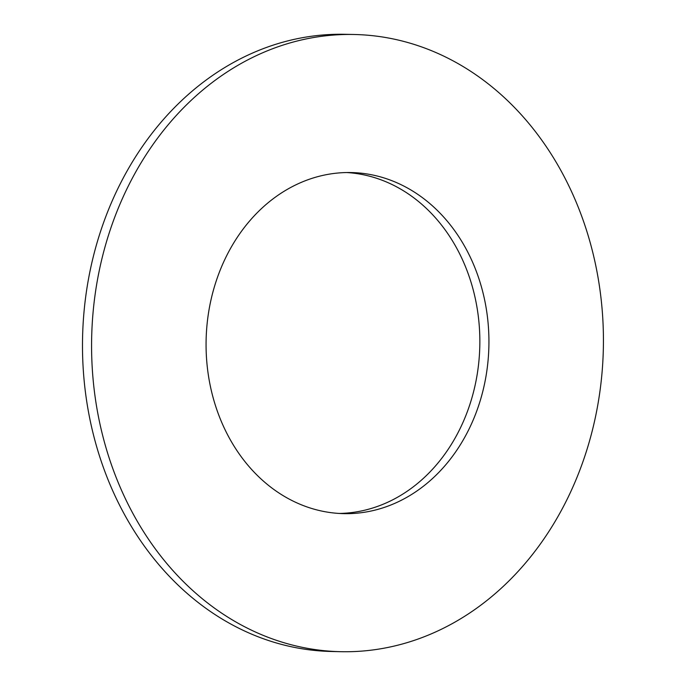 <?xml version="1.0" encoding="UTF-8"?>
<svg xmlns="http://www.w3.org/2000/svg" width="686" height="686" viewBox="0 0 686 686"><rect width="100%" height="100%" fill="white"/><g stroke="black" fill="none" stroke-linecap="round" stroke-linejoin="round"><path stroke-width="1.03" d="M346.704 172.546A170.582 141.419 -88.7 0 1 479.806 345.761A170.582 141.419 -88.7 0 1 339.613 513.437A170.582 141.419 -88.7 0 1 339.218 513.445M348.694 513.643A170.582 141.419 -88.7 0 1 343.755 513.634A170.582 141.419 -88.7 0 1 206.117 339.99A170.582 141.419 -88.7 0 1 351.249 172.555A170.582 141.419 -88.7 0 1 488.929 343.223A170.582 141.419 -88.7 0 1 348.694 513.643M340.719 651.691L331.638 651.494A308.674 255.904 -88.7 0 1 82.577 337.28A308.674 255.904 -88.7 0 1 345.195 34.3L354.276 34.497A308.674 255.904 -88.7 0 1 603.423 343.326A308.674 255.904 -88.7 0 1 349.654 651.7A308.674 255.904 -88.7 0 1 340.719 651.691A308.674 255.904 -88.7 0 1 91.667 337.478A308.674 255.904 -88.7 0 1 354.276 34.497"/></g></svg>
